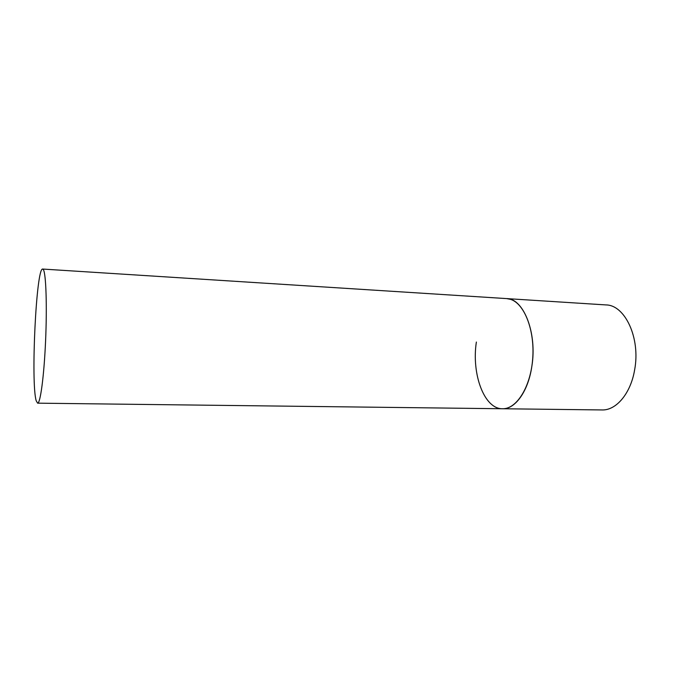 <?xml version="1.0" encoding="UTF-8"?>
<svg xmlns="http://www.w3.org/2000/svg" width="679" height="679" viewBox="0 0 679 679"><rect width="100%" height="100%" fill="white"/><g stroke="black" fill="none" stroke-linecap="round" stroke-linejoin="round"><path stroke-width="1.02" d="M42.675 269.054C36.25 267.212 30.691 383.1 36.208 400.78L37.608 403.165C40.341 403.674 44.042 376.242 45.569 341.231C47.131 306.246 46.028 273.993 43.431 269.741L42.675 269.054L605.974 304.922C624.986 304.913 640.653 338.125 634.653 369.724C630.766 393.464 616.184 410.549 602.001 409.946L502.494 408.75C516.498 409.259 530.622 387.081 532.701 358.733C534.933 330.401 524.434 303.657 510.591 299.371L506.653 298.599C523.568 298.378 537.386 333.143 531.835 366.405C528.22 391.384 515.089 409.361 502.494 408.75C484.169 409.081 471.404 373.891 476.369 342.038M502.494 408.75L37.608 403.165"/></g></svg>
